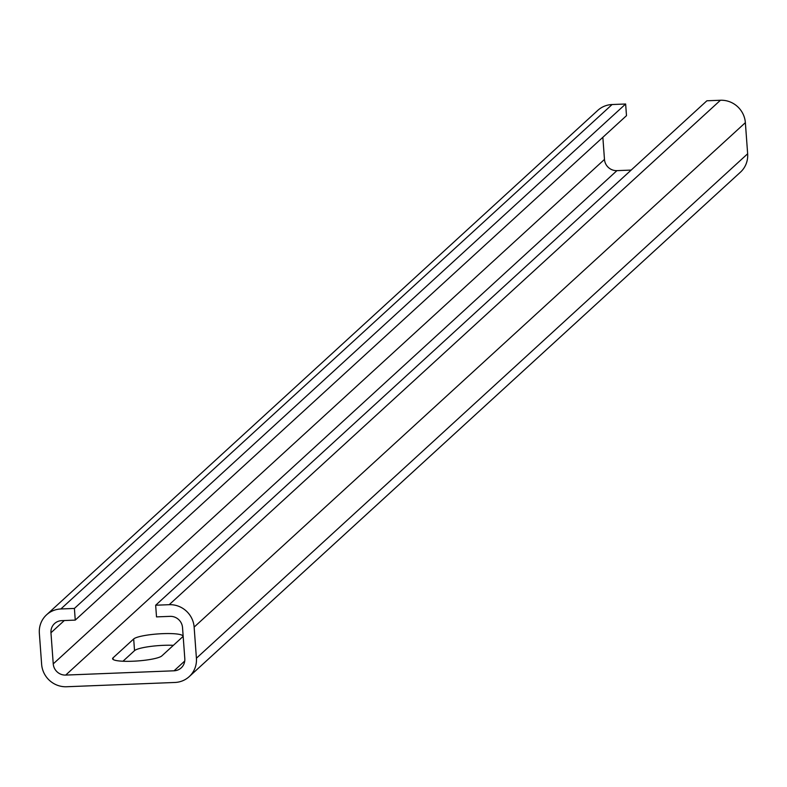 <?xml version="1.0" encoding="UTF-8"?>
<svg xmlns="http://www.w3.org/2000/svg" width="787" height="787" viewBox="0 0 787 787"><rect width="100%" height="100%" fill="white"/><g stroke="black" fill="none" stroke-linecap="round" stroke-linejoin="round"><path stroke-width="1.18" d="M53.241 663.874A11.854 11.451 -132.5 0 0 65.705 675.079L174.055 670.799A11.854 11.451 -132.5 0 0 184.807 658.68L182.525 627.564A11.854 11.451 -132.5 0 0 170.061 616.359L156.515 616.89L155.659 605.223L169.195 604.691A23.718 22.912 -132.5 0 1 194.133 627.101L196.416 658.217A23.718 22.912 -132.5 0 1 189.205 676.633A23.718 22.912 -132.5 0 1 174.911 682.467L66.561 686.746A23.718 22.912 -132.5 0 1 41.632 664.336L39.35 633.22A23.718 22.912 -132.5 0 1 46.561 614.814A23.718 22.912 -132.5 0 1 60.855 608.971L74.401 608.44L75.257 620.107L61.711 620.638A11.854 11.451 -132.5 0 0 50.958 632.768L53.241 663.874L604.475 159.436A11.854 11.451 -132.5 0 0 616.939 170.641L631.164 170.081M602.852 137.292L604.475 159.436M46.561 614.814L597.795 110.367A23.718 22.912 -132.5 0 1 612.089 104.533L625.635 104.002L626.491 115.659L75.257 620.107M625.635 104.002L74.401 608.44M189.205 676.633L740.439 172.186A23.718 22.912 -132.5 0 0 747.65 153.78L196.416 658.217M155.659 605.223L706.893 100.785L720.439 100.254A23.718 22.912 -132.5 0 1 745.368 122.664L747.65 153.78M182.436 637.037A24.899 4.063 -4.2 0 0 182.899 636.181A24.899 4.063 -4.2 0 0 160.292 633.781A24.899 4.063 -4.2 0 0 133.682 638.965L113.053 657.843A24.899 4.063 -4.2 0 0 112.59 658.709A24.899 4.063 -4.2 0 0 135.197 661.11A24.899 4.063 -4.2 0 0 161.807 655.925L182.436 637.037M173.386 645.32A24.899 4.063 -4.2 0 0 134.538 650.633L133.682 638.965M122.959 661.237L134.538 650.633M616.939 170.641L65.705 675.079M64.318 620.53L50.958 632.768M612.089 104.533L60.855 608.971M745.368 122.664L194.133 627.101M720.439 100.254L169.195 604.691M184.738 661.021L174.055 670.799M113.171 659.496L113.053 657.843"/></g></svg>
